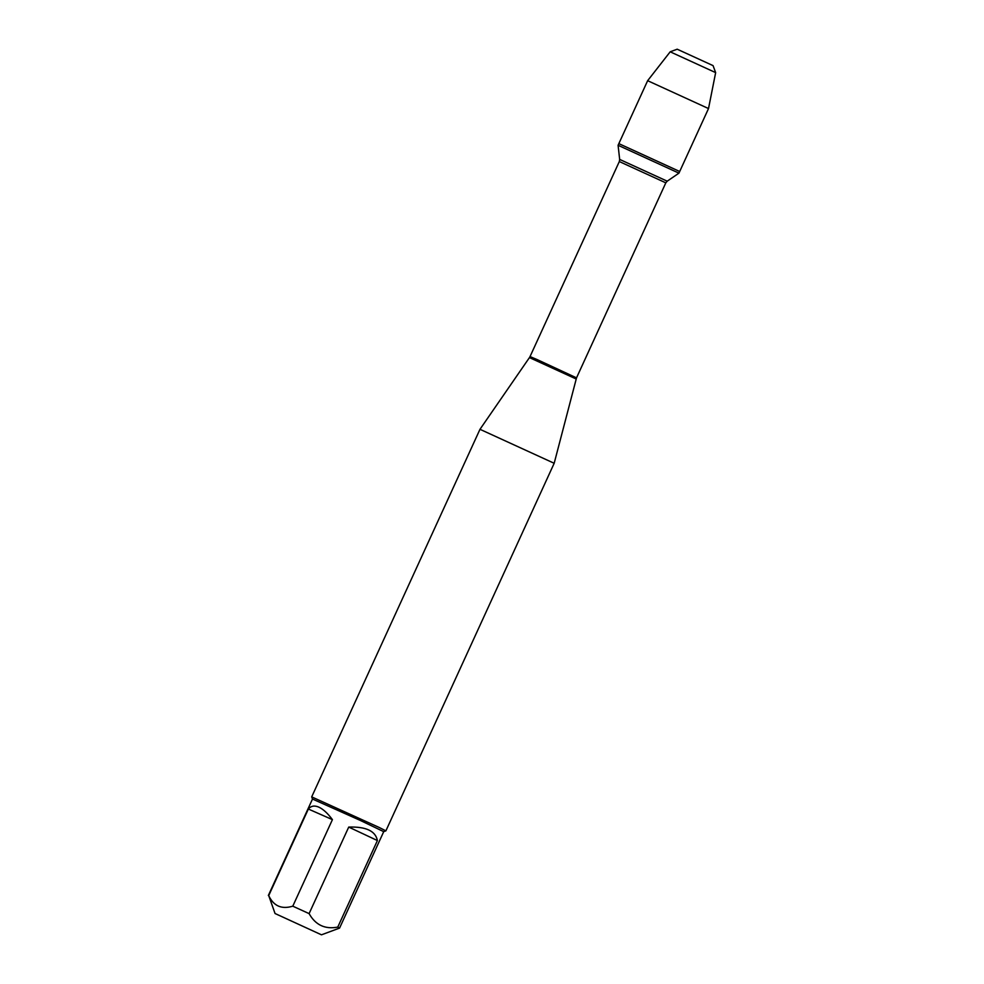<?xml version="1.0" encoding="UTF-8"?>
<svg xmlns="http://www.w3.org/2000/svg" width="984" height="984" viewBox="0 0 984 984"><rect width="100%" height="100%" fill="white"/><g stroke="black" fill="none" stroke-linecap="round" stroke-linejoin="round"><path stroke-width="1.48" d="M618.075 145.275L678.948 173.147L679.698 171.499L618.838 143.627L679.698 171.499L618.838 143.627L618.087 145.275L619.662 159.408L667.214 181.179L678.948 173.147M321.301 934.739L275.053 913.521L321.301 934.739M321.534 934.8L339.566 928.096L337.77 927.1C325.052 929.523 315.495 925.021 309.099 913.619L292.789 906.178C281.608 909.56 273.577 906.03 268.718 895.588L275.053 913.521M268.349 895.489L312.494 799.045L360.39 820.471L383.723 831.652L339.566 928.096M292.789 906.178L332.42 819.635C327.647 813.239 323.084 809.069 318.742 807.101C314.425 805.256 310.956 805.896 308.349 809.033L268.718 895.588M337.77 927.1L377.401 840.557C375.581 831.025 366.023 826.523 348.73 827.077L309.099 913.619M576.132 378.975L529.453 357.598L530.032 356.577L536.932 359.492L576.526 377.856L554.177 463.279L479.983 429.307L311.694 796.88L379.271 827.507L385.888 830.853L383.723 831.652M312.494 799.045L311.694 796.88M348.73 827.077L377.401 840.557M308.349 809.033L332.42 819.635M715.651 72.619L670.19 51.808L677.189 49.2L713.056 65.621L715.651 72.619L708.517 108.56L647.644 80.688L618.838 143.627M670.19 51.808L647.644 80.688M576.526 377.856L665.811 182.84L619.317 161.548L619.662 159.408M529.453 357.598L479.983 429.307M530.032 356.577L619.317 161.548M665.811 182.84L667.214 181.179M554.177 463.279L385.888 830.853M708.517 108.56L679.698 171.499"/></g></svg>
